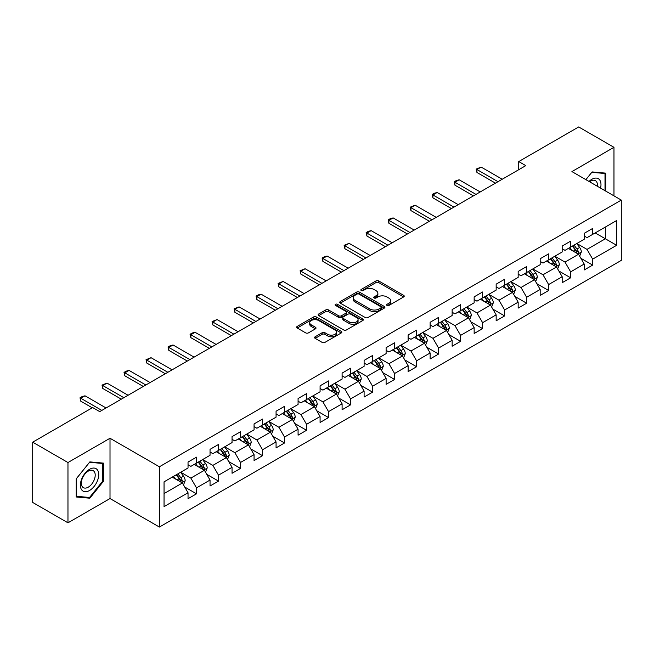 <?xml version="1.0" encoding="UTF-8"?>
<svg xmlns="http://www.w3.org/2000/svg" width="654" height="654" viewBox="0 0 654 654"><rect width="100%" height="100%" fill="white"/><g stroke="black" fill="none" stroke-linecap="round" stroke-linejoin="round"><path stroke-width="0.98" d="M386.996 305.434A1.373 0.793 0 0 0 388.942 305.434L403.649 296.941A1.962 1.128 0 0 0 404.229 296.148A1.962 1.128 0 0 0 403.649 295.346L378.723 280.95A1.962 1.128 0 0 0 375.96 280.95L361.245 289.444A1.373 0.793 0 0 0 360.844 290.008A1.373 0.793 0 0 0 361.245 290.564A1.373 0.793 0 0 0 363.183 290.564L365.087 289.469A6.27 3.622 0 0 1 373.949 289.469L376.025 290.67A6.27 3.622 0 0 1 377.865 293.229A6.27 3.622 0 0 1 376.025 295.78L374.121 296.883A1.373 0.793 0 0 0 373.72 297.439A1.373 0.793 0 0 0 374.121 298.003A1.373 0.793 0 0 0 376.058 298.003L377.963 296.9A6.27 3.622 0 0 1 386.825 296.9L388.901 298.101A6.27 3.622 0 0 1 390.74 300.66A6.27 3.622 0 0 1 388.901 303.219L386.996 304.323A1.373 0.793 0 0 0 386.596 304.878A1.373 0.793 0 0 0 386.996 305.434L386.996 304.323M315.163 336.761A1.962 1.128 0 0 0 314.59 337.562A1.962 1.128 0 0 0 315.163 338.355L322.152 342.394A1.962 1.128 0 0 0 324.924 342.394L341.265 332.96A1.962 1.128 0 0 0 341.838 332.158A1.962 1.128 0 0 0 341.265 331.365L316.34 316.969A1.962 1.128 0 0 0 313.568 316.969L297.227 326.403A1.962 1.128 0 0 0 296.654 327.204A1.962 1.128 0 0 0 297.227 328.006L305.68 332.878A1.962 1.128 0 0 0 308.443 332.878L315.441 328.848A1.962 1.128 0 0 0 316.013 328.046A1.962 1.128 0 0 0 315.441 327.245L311.247 324.825A5.24 3.025 0 0 1 309.718 322.684A5.24 3.025 0 0 1 312.947 319.896A5.24 3.025 0 0 1 318.661 320.55L335.069 330.025A5.24 3.025 0 0 1 336.606 332.158A5.24 3.025 0 0 1 333.368 334.954A5.24 3.025 0 0 1 327.662 334.3L324.924 332.723A1.962 1.128 0 0 0 322.152 332.723L315.163 336.761L315.163 338.355M110.011 438.262L67.967 462.541L32.7 442.178L32.7 502.452L67.967 522.816L110.011 498.544L159.396 527.05L159.396 466.776L110.011 438.262L110.011 498.544M613.967 195.857L613.967 147.314L571.923 171.585L621.3 200.091L159.396 466.776M613.967 147.314L578.692 126.95L518.728 161.571L518.728 169.713M32.7 442.178L92.664 407.556L99.719 411.628L525.783 165.642L518.728 161.571M365.226 317.533A1.962 1.128 0 0 0 367.989 317.533L384.331 308.099A1.962 1.128 0 0 0 384.912 307.298A1.962 1.128 0 0 0 384.331 306.497L359.406 292.109A1.962 1.128 0 0 0 356.634 292.109L340.301 301.543A1.962 1.128 0 0 0 339.72 302.336A1.962 1.128 0 0 0 340.301 303.137L365.226 317.533M336.066 305.737A1.373 0.793 0 0 1 337.456 305.925L337.456 304.298L362.798 318.931A1.962 1.128 0 0 1 363.371 319.732A1.962 1.128 0 0 1 362.798 320.525L346.457 329.959A1.962 1.128 0 0 1 343.693 329.959L318.76 315.571L318.76 313.969A1.962 1.128 0 0 0 318.187 314.77A1.962 1.128 0 0 0 318.76 315.571M318.76 313.969L325.757 309.939A1.962 1.128 0 0 1 328.529 309.939L338.633 315.776A1.962 1.128 0 0 0 341.404 315.776L346.048 313.094A1.962 1.128 0 0 0 346.62 312.293A1.962 1.128 0 0 0 346.048 311.492L335.518 305.418A1.373 0.793 0 0 1 335.118 304.862A1.373 0.793 0 0 1 335.96 304.126A1.373 0.793 0 0 1 337.456 304.298M159.396 527.05L621.3 260.374L621.3 200.091M184.714 487.017L196.494 493.819L196.494 487.868L210.04 480.052L210.04 485.996L218.51 481.107L218.51 475.164L232.047 467.348L232.047 473.292L240.517 468.403L240.517 462.46L254.063 454.636L254.063 460.588L262.524 455.699L262.524 449.748L276.07 441.932L276.07 447.876L284.531 442.987L284.531 437.044L298.077 429.228L298.077 435.172L306.546 430.283L306.546 424.34L320.084 416.516L320.084 422.468L328.553 417.579L328.553 411.628L342.099 403.812L342.099 409.756L350.56 404.867L350.56 398.924L364.106 391.108L364.106 397.052L372.567 392.163L372.567 386.22L386.113 378.396L386.113 384.348L394.583 379.459L394.583 373.508L408.121 365.692L408.121 371.636L416.59 366.747L416.59 360.804L430.136 352.98L430.136 358.932L438.597 354.043L438.597 348.1L452.143 340.276L452.143 346.219L460.604 341.339L460.604 335.388L474.15 327.572L474.15 333.515L482.611 328.627L482.611 322.684L496.157 314.86L496.157 320.812L504.626 315.923L504.626 309.98L518.164 302.156L518.164 308.099L526.634 303.219L526.634 297.268L540.179 289.452L540.179 295.395L548.641 290.507L548.641 284.564L562.187 276.74L562.187 282.692L570.648 277.803L570.648 271.86L584.194 264.036L584.194 269.979L592.663 265.099L592.663 259.147L616.64 245.299L616.64 220.537L605.359 227.052L605.359 238.784L616.64 245.299M196.494 493.819L188.033 498.708L188.033 492.756L164.048 506.605L164.048 481.843L188.033 467.994L188.033 462.051L196.494 457.162L196.494 463.106L210.04 455.29L210.04 449.347L218.51 444.458L218.51 450.402L232.047 442.586L232.047 436.635L240.517 431.746L240.517 437.698L254.063 429.874L254.063 423.931L262.524 419.042L262.524 424.986L276.07 417.17L276.07 411.219L284.531 406.338L284.531 412.282L298.077 404.466L298.077 398.515L306.546 393.626L306.546 399.578L320.084 391.754L320.084 385.811L328.553 380.922L328.553 386.866L342.099 379.05L342.099 373.099L350.56 368.218L350.56 374.162L364.106 366.338L364.106 360.395L372.567 355.506L372.567 361.458L386.113 353.634L386.113 347.691L394.583 342.802L394.583 348.745L408.121 340.93L408.121 334.979L416.59 330.098L416.59 336.042L430.136 328.218L430.136 322.275L438.597 317.386L438.597 323.338L452.143 315.514L452.143 309.571L460.604 304.682L460.604 310.625L474.15 302.81L474.15 296.859L482.611 291.978L482.611 297.922L496.157 290.098L496.157 284.155L504.626 279.266L504.626 285.218L518.164 277.394L518.164 271.451L526.634 266.562L526.634 272.505L540.179 264.69L540.179 258.739L548.641 253.858L548.641 259.802L562.187 251.978L562.187 246.035L570.648 241.146L570.648 247.098L584.194 239.274L584.194 233.331L592.663 228.442L592.663 234.385L616.64 220.537M194.238 464.414L204.4 470.275L190.854 478.099L180.7 472.229M188.033 464.741L190.854 466.367L196.494 463.106M190.854 478.099L196.494 487.868M204.4 470.275L210.04 480.052M216.253 451.71L226.407 457.571L212.861 465.386L202.707 459.525M210.04 452.028L212.861 453.663L218.51 450.402M212.861 465.386L218.51 475.164M226.407 457.571L232.047 467.348M238.26 438.998L248.414 444.867L234.876 452.682L224.714 446.821M232.047 439.325L234.876 440.951L240.517 437.698M234.876 452.682L240.517 462.46M248.414 444.867L254.063 454.636M260.267 426.294L270.429 432.155L256.883 439.979L246.722 434.109M254.063 426.621L256.883 428.247L262.524 424.986M256.883 439.979L262.524 449.748M270.429 432.155L276.07 441.932M282.275 413.581L292.436 419.451L278.89 427.266L268.729 421.405M276.07 413.908L278.89 415.543L284.531 412.282M278.89 427.266L284.531 437.044M292.436 419.451L298.077 429.228M304.282 400.877L314.443 406.747L300.897 414.562L290.744 408.701M298.077 401.204L300.897 402.831L306.546 399.578M300.897 414.562L306.546 424.34M314.443 406.747L320.084 416.516M326.297 388.174L336.45 394.035L322.913 401.858L312.751 395.989M320.084 388.501L322.913 390.127L328.553 386.866M322.913 401.858L328.553 411.628M336.45 394.035L342.099 403.812M348.304 375.461L358.466 381.331L344.92 389.146L334.758 383.285M342.099 375.788L344.92 377.423L350.56 374.162M344.92 389.146L350.56 398.924M358.466 381.331L364.106 391.108M370.311 362.757L380.473 368.619L366.927 376.442L356.765 370.581M364.106 363.084L366.927 364.711L372.567 361.458M366.927 376.442L372.567 386.22M380.473 368.619L386.113 378.396M392.318 350.053L402.48 355.915L388.934 363.738L378.78 357.869M386.113 350.381L388.934 352.007L394.583 348.745M388.934 363.738L394.583 373.508M402.48 355.915L408.121 365.692M414.334 337.341L424.487 343.211L410.941 351.026L400.788 345.165M408.121 337.668L410.941 339.303L416.59 336.042M410.941 351.026L416.59 360.804M424.487 343.211L430.136 352.98M436.341 324.637L446.494 330.499L432.956 338.322L422.795 332.461M430.136 324.964L432.956 326.591L438.597 323.338M432.956 338.322L438.597 348.1M446.494 330.499L452.143 340.276M458.348 311.933L468.509 317.795L454.963 325.618L444.802 319.749M452.143 312.26L454.963 313.887L460.604 310.625M454.963 325.618L460.604 335.388M468.509 317.795L474.15 327.572M480.355 299.221L490.516 305.091L476.97 312.906L466.817 307.045M474.15 299.548L476.97 301.175L482.611 297.922M476.97 312.906L482.611 322.684M490.516 305.091L496.157 314.86M502.37 286.517L512.523 292.379L498.977 300.202L488.824 294.341M496.157 286.844L498.977 288.471L504.626 285.218M498.977 300.202L504.626 309.98M512.523 292.379L518.164 302.156M524.377 273.813L534.531 279.675L520.993 287.498L510.831 281.629M518.164 274.14L520.993 275.767L526.634 272.505M520.993 287.498L526.634 297.268M534.531 279.675L540.179 289.452M546.384 261.101L556.546 266.971L543 274.786L532.838 268.925M540.179 261.428L543 263.055L548.641 259.802M543 274.786L548.641 284.564M556.546 266.971L562.187 276.74M568.391 248.397L578.553 254.259L565.007 262.082L554.845 256.213M562.187 248.724L565.007 250.351L570.648 247.098M565.007 262.082L570.648 271.86M578.553 254.259L584.194 264.036M595.197 232.922L605.359 238.784L587.014 249.378L576.861 243.509M584.194 236.012L587.014 237.647L592.663 234.385M587.014 249.378L592.663 259.147M67.967 462.541L67.967 522.816M164.048 493.574L182.392 482.987L172.231 477.118M182.392 482.987L188.033 492.756M580.883 258.297L592.663 265.099M558.868 271.001L570.648 277.803M536.86 283.705L548.641 290.507M514.853 296.417L526.634 303.219M492.846 309.121L504.626 315.923M470.831 321.825L482.611 328.627M448.824 334.537L460.604 341.339M426.817 347.241L438.597 354.043M404.81 359.945L416.59 366.747M382.803 372.657L394.583 379.459M360.787 385.361L372.567 392.163M338.78 398.065L350.56 404.867M316.773 410.777L328.553 417.579M294.766 423.481L306.546 430.283M272.751 436.185L284.531 442.987M250.744 448.897L262.524 455.699M228.737 461.601L240.517 468.403M206.729 474.314L218.51 481.107M605.71 191.091L605.71 173.138L592.099 171.92L585.886 179.646L591.813 172.321L605.007 173.506L605.007 190.69M76.224 496.991L89.835 498.201L103.455 481.27L103.455 463.114L89.835 461.896L76.224 478.834L76.224 496.991M102.752 480.862L103.455 481.27M88.396 497.375L89.835 498.201M387.544 305.631L388.901 304.846A6.27 3.622 0 0 0 390.74 302.287L390.74 300.66M377.865 293.229L377.865 294.856A6.27 3.622 0 0 1 376.025 297.415L374.668 298.199M403.649 295.346L403.649 296.941L378.723 282.585A1.962 1.128 0 0 0 375.96 282.585L361.793 290.76M384.307 308.108L359.406 293.736A1.962 1.128 0 0 0 356.634 293.736L340.325 303.154M380.873 307.854A1.373 0.793 0 0 0 381.274 307.298A1.373 0.793 0 0 0 380.873 306.734L358.989 294.104A1.373 0.793 0 0 0 357.051 294.104L355.048 295.265A6.27 3.622 0 0 0 353.209 297.823A6.27 3.622 0 0 0 355.048 300.382L370.001 309.015A6.27 3.622 0 0 0 378.862 309.015L380.873 307.854L380.873 309.489A1.373 0.793 0 0 0 381.274 308.925L381.274 307.298M353.209 297.823L353.209 299.45A6.27 3.622 0 0 0 355.048 302.009L355.048 300.382M380.873 309.489L378.862 310.642A6.27 3.622 0 0 1 370.001 310.642L355.048 302.009M318.792 315.588L325.757 311.566L325.757 309.939M346.62 312.293L346.62 313.92A1.962 1.128 0 0 1 346.048 314.721L341.404 317.403A1.962 1.128 0 0 1 338.633 317.403L328.529 311.566A1.962 1.128 0 0 0 325.757 311.566M337.456 305.925L362.774 320.542M349.122 321.825A5.24 3.025 0 0 0 354.836 322.487A5.24 3.025 0 0 0 358.065 319.692A5.24 3.025 0 0 0 356.536 317.55L350.748 314.214A1.962 1.128 0 0 0 347.985 314.214L343.342 316.888A1.962 1.128 0 0 0 342.77 317.689A1.962 1.128 0 0 0 343.342 318.49L349.122 321.825L349.122 323.46A5.24 3.025 0 0 0 354.836 324.114A5.24 3.025 0 0 0 358.065 321.318L358.065 319.692M342.77 317.689L342.77 319.324A1.962 1.128 0 0 0 343.342 320.117L343.342 318.49M349.122 323.46L343.342 320.117M336.606 332.158L336.606 333.793A5.24 3.025 0 0 1 333.368 336.589A5.24 3.025 0 0 1 327.662 335.927L324.924 334.349A1.962 1.128 0 0 0 322.152 334.349L315.187 338.371M309.718 322.684L309.718 324.319A5.24 3.025 0 0 0 311.247 326.452L311.247 324.825M315.441 327.245L315.441 328.848L311.247 326.452M341.241 332.976L316.34 318.596A1.962 1.128 0 0 0 313.568 318.596L297.251 328.022L297.227 326.403M579.665 256.196L581.341 251.962A5.289 3.049 -120 0 0 579.657 247.465L576.746 243.574M571.67 250.286L569.691 247.645M577.735 253.793L578.488 252.191A5.289 3.049 -120 0 0 576.975 249.011L574.065 245.119M572.74 245.888L575.97 250.196A2.69 1.553 60 0 1 576.46 251.022L578.488 252.191M572.373 246.1L575.283 249.983A5.289 3.049 60 0 1 576.795 253.163M497.996 181.689L476.946 169.533L476.946 172.468L476.169 169.084L481.172 167.089L502.223 179.245M495.454 183.153L476.946 172.468M481.172 167.089L476.946 169.533L476.169 169.084M604.133 172.999L605.007 173.506M600.544 188.115A12.966 7.488 120 0 0 598.296 178.681A12.966 7.488 120 0 0 589.009 181.452M597.404 186.3A9.818 5.665 120 0 0 595.434 180.667A9.818 5.665 120 0 0 589.573 181.779M89.557 490.475A12.966 7.488 120 0 0 98.729 474.591A12.966 7.488 120 0 0 89.557 469.302A12.966 7.488 120 0 0 80.385 485.186A12.966 7.488 120 0 0 89.557 490.475M88.274 487.165A9.818 5.665 120 0 0 94.683 478.507A9.818 5.665 120 0 0 93.179 470.643A9.818 5.665 120 0 0 88.274 471.125A9.818 5.665 120 0 0 81.856 479.783A9.818 5.665 120 0 0 83.36 487.647A9.818 5.665 120 0 0 88.274 487.165M76.363 478.712L89.557 462.296L102.752 463.482L102.752 481.066L89.557 497.473L76.363 496.296L76.338 478.695M101.877 462.975L102.752 463.482M557.658 268.9L559.334 264.674A5.289 3.049 -120 0 0 557.649 260.169L554.739 256.278M549.662 262.998L547.684 260.357M555.728 266.497L556.48 264.895A5.289 3.049 -120 0 0 554.968 261.714L552.058 257.831M550.733 258.592L553.963 262.908A2.69 1.553 60 0 1 554.453 263.726L556.48 264.895M550.366 258.804L553.276 262.695A5.289 3.049 60 0 1 554.788 265.876M535.651 281.604L537.326 277.378A5.289 3.049 -120 0 0 535.642 272.873L532.724 268.99M527.647 275.702L525.677 273.061M533.713 279.201L534.473 277.607A5.289 3.049 -120 0 0 532.961 274.427L530.051 270.535M528.718 271.304L531.955 275.612A2.69 1.553 60 0 1 532.446 276.429L534.473 277.607M528.35 271.516L531.269 275.399A5.289 3.049 60 0 1 532.781 278.579M475.981 194.393L454.931 182.237L454.931 185.172L454.162 181.796L456.271 180.569L459.165 179.793L480.216 191.949M473.447 195.857L454.931 185.172M459.165 179.793L454.931 182.237L454.162 181.796M453.974 207.097L432.923 194.949L432.923 197.876L432.147 194.5L434.264 193.273L437.158 192.505L458.209 204.653M451.432 208.569L432.923 197.876M437.158 192.505L432.923 194.949L432.147 194.5M513.635 294.316L515.319 290.082A5.289 3.049 -120 0 0 513.627 285.585L510.717 281.694M505.64 288.406L503.662 285.765M511.706 291.913L512.466 290.311A5.289 3.049 -120 0 0 510.946 287.131L508.035 283.239M506.711 284.008L509.94 288.324A2.69 1.553 60 0 1 510.431 289.142L512.466 290.311M506.343 284.22L509.253 288.112A5.289 3.049 60 0 1 510.774 291.292M491.628 307.02L493.312 302.794A5.289 3.049 -120 0 0 491.62 298.289L488.71 294.406M483.633 301.118L481.655 298.477M489.699 304.617L490.451 303.015A5.289 3.049 -120 0 0 488.939 299.834L486.028 295.951M484.704 296.712L487.933 301.028A2.69 1.553 60 0 1 488.424 301.846L490.451 303.015M484.336 296.924L487.246 300.815A5.289 3.049 60 0 1 488.759 303.996M469.621 319.724L471.297 315.498A5.289 3.049 -120 0 0 469.613 310.993L466.703 307.11M461.626 313.822L459.648 311.181M467.692 317.321L468.444 315.727A5.289 3.049 -120 0 0 466.931 312.547L464.021 308.655M462.697 309.424L465.926 313.732A2.69 1.553 60 0 1 466.416 314.549L468.444 315.727M462.329 309.636L465.239 313.519A5.289 3.049 60 0 1 466.752 316.7M431.967 219.809L410.916 207.653L410.916 210.588L410.14 207.204L415.151 205.209L436.202 217.365M429.425 221.273L410.916 210.588M415.151 205.209L410.916 207.653L410.14 207.204M409.96 232.513L388.909 220.357L388.909 223.292L388.133 219.916L390.25 218.689L393.144 217.913L414.186 230.069M407.417 233.977L388.909 223.292M393.144 217.913L388.909 220.357L388.133 219.916M387.945 245.217L366.902 233.069L366.902 235.996L366.126 232.62L368.235 231.402L371.129 230.625L392.179 242.773M385.41 246.689L366.902 235.996M371.129 230.625L366.902 233.069L366.126 232.62M447.614 332.436L449.29 328.202A5.289 3.049 -120 0 0 447.606 323.705L444.687 319.814M439.619 326.526L437.64 323.885M445.676 330.033L446.437 328.431A5.289 3.049 -120 0 0 444.924 325.251L442.014 321.367M440.69 322.128L443.919 326.444A2.69 1.553 60 0 1 444.409 327.262L446.437 328.431M440.314 322.34L443.232 326.232A5.289 3.049 60 0 1 444.745 329.412M365.938 257.929L344.887 245.773L344.887 248.708L344.11 245.324L349.122 243.329L370.172 255.485M363.403 259.393L344.887 248.708M349.122 243.329L344.887 245.773L344.11 245.324M425.607 345.14L427.283 340.914A5.289 3.049 -120 0 0 425.591 336.409L422.68 332.526M417.604 339.238L415.625 336.597M423.669 342.737L424.43 341.135A5.289 3.049 -120 0 0 422.917 337.954L419.999 334.071M418.674 334.832L421.904 339.148A2.69 1.553 60 0 1 422.394 339.966L424.43 341.135M418.307 335.044L421.217 338.936A5.289 3.049 60 0 1 422.737 342.116M343.93 270.633L322.88 258.477L322.88 261.412L322.103 258.036L324.221 256.809L327.114 256.041L348.165 268.189M341.388 272.097L322.88 261.412M327.114 256.041L322.88 258.477L322.103 258.036M403.592 357.844L405.276 353.618A5.289 3.049 -120 0 0 403.583 349.113L400.673 345.23M395.596 351.942L393.618 349.301M401.662 355.441L402.414 353.847A5.289 3.049 -120 0 0 400.902 350.667L397.992 346.775M396.667 347.544L399.896 351.852A2.69 1.553 60 0 1 400.387 352.669L402.414 353.847M396.299 347.756L399.21 351.639A5.289 3.049 60 0 1 400.722 354.82M321.923 283.337L300.873 271.189L300.873 274.116L300.096 270.74L305.107 268.745L326.15 280.893M319.381 284.809L300.873 274.116M305.107 268.745L300.873 271.189L300.096 270.74M381.584 370.556L383.26 366.322A5.289 3.049 -120 0 0 381.576 361.826L378.666 357.934M373.589 364.646L371.611 362.005M379.655 368.153L380.407 366.551A5.289 3.049 -120 0 0 378.895 363.371L375.985 359.487M374.66 360.248L377.889 364.564A2.69 1.553 60 0 1 378.38 365.382L380.407 366.551M374.292 360.46L377.203 364.352A5.289 3.049 60 0 1 378.715 367.532M299.908 296.049L278.866 283.893L278.866 286.828L278.089 283.444L283.092 281.449L304.143 293.605M297.374 297.513L278.866 286.828M283.092 281.449L278.866 283.893L278.089 283.444M359.577 383.26L361.253 379.034A5.289 3.049 -120 0 0 359.569 374.529L356.659 370.646M351.582 377.358L349.604 374.717M357.64 380.857L358.4 379.255A5.289 3.049 -120 0 0 356.888 376.075L353.978 372.191M352.653 372.952L355.882 377.268A2.69 1.553 60 0 1 356.373 378.086L358.4 379.255M352.285 373.164L355.196 377.056A5.289 3.049 60 0 1 356.708 380.236M277.901 308.753L256.85 296.597L256.85 299.532L256.074 296.156L258.191 294.929L261.085 294.161L282.136 306.309M275.367 310.217L256.85 299.532M261.085 294.161L256.85 296.597L256.074 296.156M337.57 395.964L339.246 391.738A5.289 3.049 -120 0 0 337.562 387.233L334.644 383.35M329.567 390.062L327.589 387.421M335.633 393.561L336.393 391.967A5.289 3.049 -120 0 0 334.881 388.787L331.962 384.895M330.638 385.664L333.875 389.972A2.69 1.553 60 0 1 334.358 390.79L336.393 391.967M330.27 385.876L333.188 389.759A5.289 3.049 60 0 1 334.701 392.94M255.894 321.457L234.843 309.309L234.843 312.244L234.067 308.86L239.078 306.865L260.128 319.021M253.351 322.929L234.843 312.244M239.078 306.865L234.843 309.309L234.067 308.86M315.555 408.676L317.239 404.45A5.289 3.049 -120 0 0 315.547 399.946L312.637 396.054M307.56 402.766L305.582 400.125M313.626 406.273L314.386 404.671A5.289 3.049 -120 0 0 312.865 401.491L309.955 397.607M308.631 398.368L311.86 402.684A2.69 1.553 60 0 1 312.35 403.502L314.386 404.671M308.263 398.58L311.173 402.472A5.289 3.049 60 0 1 312.686 405.652M233.887 334.169L212.836 322.013L212.836 324.948L212.059 321.564L217.071 319.569L238.113 331.725M231.344 335.633L212.836 324.948M217.071 319.569L212.836 322.013L212.059 321.564M293.548 421.38L295.224 417.154A5.289 3.049 -120 0 0 293.54 412.649L290.629 408.766M285.553 415.478L283.574 412.837M291.619 418.977L292.371 417.375A5.289 3.049 -120 0 0 290.858 414.195L287.948 410.311M286.624 411.072L289.853 415.388A2.69 1.553 60 0 1 290.343 416.206L292.371 417.375M286.256 411.292L289.166 415.176A5.289 3.049 60 0 1 290.678 418.356M211.88 346.873L190.829 334.725L190.829 337.652L190.052 334.276L192.17 333.049L195.055 332.281L216.106 344.429M209.337 348.337L190.829 337.652M195.055 332.281L190.829 334.725L190.052 334.276M271.541 434.084L273.217 429.858A5.289 3.049 -120 0 0 271.533 425.353L268.622 421.47M263.546 428.182L261.567 425.541M269.603 431.681L270.364 430.087A5.289 3.049 -120 0 0 268.851 426.907L265.941 423.015M264.617 423.784L267.846 428.092A2.69 1.553 60 0 1 268.336 428.91L270.364 430.087M264.249 423.996L267.159 427.88A5.289 3.049 60 0 1 268.671 431.06M189.864 359.577L168.814 347.429L168.814 350.364L168.045 346.98L170.154 345.762L173.048 344.985L194.099 357.141M187.33 361.049L168.814 350.364M173.048 344.985L168.814 347.429L168.045 346.98M249.534 446.796L251.21 442.57A5.289 3.049 -120 0 0 249.526 438.066L246.607 434.174M241.53 440.894L239.552 438.254M247.596 444.393L248.357 442.791A5.289 3.049 -120 0 0 246.844 439.611L243.926 435.728M242.601 436.488L245.839 440.804A2.69 1.553 60 0 1 246.321 441.622L248.357 442.791M242.233 436.7L245.152 440.592A5.289 3.049 60 0 1 246.664 443.772M167.857 372.289L146.807 360.133L146.807 363.068L146.03 359.684L151.041 357.689L172.092 369.845M165.315 373.753L146.807 363.068M151.041 357.689L146.807 360.133L146.03 359.684M227.518 459.5L229.202 455.274A5.289 3.049 -120 0 0 227.51 450.769L224.6 446.886M219.523 453.598L217.545 450.958M225.589 457.097L226.349 455.495A5.289 3.049 -120 0 0 224.829 452.315L221.919 448.431M220.594 449.2L223.823 453.508A2.69 1.553 60 0 1 224.314 454.326L226.349 455.495M220.226 449.412L223.137 453.296A5.289 3.049 60 0 1 224.649 456.476M145.85 384.993L124.8 372.845L124.8 375.772L124.023 372.396L126.14 371.17L129.034 370.401L150.085 382.549M143.308 386.465L124.8 375.772M129.034 370.401L124.8 372.845L124.023 372.396M205.511 472.204L207.195 467.978A5.289 3.049 -120 0 0 205.503 463.482L202.593 459.59M197.516 466.302L195.538 463.661M203.582 469.801L204.334 468.207A5.289 3.049 -120 0 0 202.822 465.027L199.911 461.135M198.587 461.904L201.816 466.212A2.69 1.553 60 0 1 202.307 467.03L204.334 468.207M198.219 462.116L201.13 466A5.289 3.049 60 0 1 202.642 469.18M123.843 397.706L102.792 385.549L102.792 388.484L102.016 385.1L107.019 383.105L128.07 395.261M121.301 399.169L102.792 388.484M107.019 383.105L102.792 385.549L102.016 385.1M183.504 484.916L185.18 480.69A5.289 3.049 -120 0 0 183.496 476.186L180.586 472.294M175.509 479.014L173.531 476.374M181.575 482.513L182.327 480.911A5.289 3.049 -120 0 0 180.815 477.731L177.904 473.848M176.58 474.608L179.809 478.924A2.69 1.553 60 0 1 180.3 479.742L182.327 480.911M176.212 474.82L179.122 478.712A5.289 3.049 60 0 1 180.635 481.892M101.828 410.41L80.777 398.253L80.777 401.188L80.009 397.804L82.118 396.586L85.012 395.809L106.062 407.965M92.239 407.802L80.777 401.188M85.012 395.809L80.777 398.253L80.009 397.804M388.901 304.846L388.901 303.219M374.121 298.003L374.121 296.883M376.025 297.415L376.025 295.78M361.245 290.564L361.245 289.444M375.96 282.585L375.96 280.95M378.723 282.585L378.723 280.95M340.301 303.137L340.301 301.543M356.634 293.736L356.634 292.109M359.406 293.736L359.406 292.109M384.331 308.099L384.331 306.497M370.001 310.642L370.001 309.015M378.862 310.642L378.862 309.015M328.529 311.566L328.529 309.939M338.633 317.403L338.633 315.776M341.404 317.403L341.404 315.776M346.048 314.721L346.048 313.094M362.798 320.525L362.798 318.931M322.152 334.349L322.152 332.723M324.924 334.349L324.924 332.723M327.662 335.927L327.662 334.3M313.568 318.596L313.568 316.969M316.34 318.596L316.34 316.969M341.265 332.96L341.265 331.365M578.03 253.965L581.308 252.068M576.975 249.011L579.657 247.465M573.215 251.185L575.283 249.983M556.023 266.668L559.301 264.772M554.968 261.714L557.649 260.169M551.208 263.889L553.276 262.695M534.016 279.372L537.294 277.484M532.961 274.427L535.642 272.873M529.2 276.593L531.269 275.399M512 292.085L515.287 290.188M510.946 287.131L513.627 285.585M507.185 289.305L509.253 288.112M489.993 304.789L493.271 302.892M488.939 299.834L491.62 298.289M485.178 302.009L487.246 300.815M467.986 317.492L471.264 315.604M466.931 312.547L469.613 310.993M463.171 314.713L465.239 313.519M445.979 330.205L449.257 328.308M444.924 325.251L447.606 323.705M441.164 327.425L443.232 326.232M423.964 342.909L427.25 341.012M422.917 337.954L425.591 336.409M419.157 340.129L421.217 338.936M401.957 355.613L405.235 353.724M400.902 350.667L403.583 349.113M397.142 352.833L399.21 351.639M379.949 368.325L383.228 366.428M378.895 363.371L381.576 361.826M375.134 365.545L377.203 364.352M357.942 381.029L361.221 379.132M356.888 376.075L359.569 374.529M353.127 378.249L355.196 377.056M335.927 393.733L339.213 391.844M334.881 388.787L337.562 387.233M331.12 390.953L333.188 389.759M313.92 406.445L317.198 404.548M312.865 401.491L315.547 399.946M309.105 403.665L311.173 402.472M291.913 419.149L295.191 417.252M290.858 414.195L293.54 412.649M287.098 416.369L289.166 415.176M269.906 431.853L273.184 429.964M268.851 426.907L271.533 425.353M265.091 429.073L267.159 427.88M247.891 444.565L251.177 442.668M246.844 439.611L249.526 438.066M243.084 441.785L245.152 440.592M225.883 457.269L229.17 455.372M224.829 452.315L227.51 450.769M221.068 454.489L223.137 453.296M203.876 469.973L207.155 468.084M202.822 465.027L205.503 463.482M199.061 467.193L201.13 466M181.869 482.685L185.147 480.788M180.815 477.731L183.496 476.186M177.054 479.905L179.122 478.712"/></g></svg>
